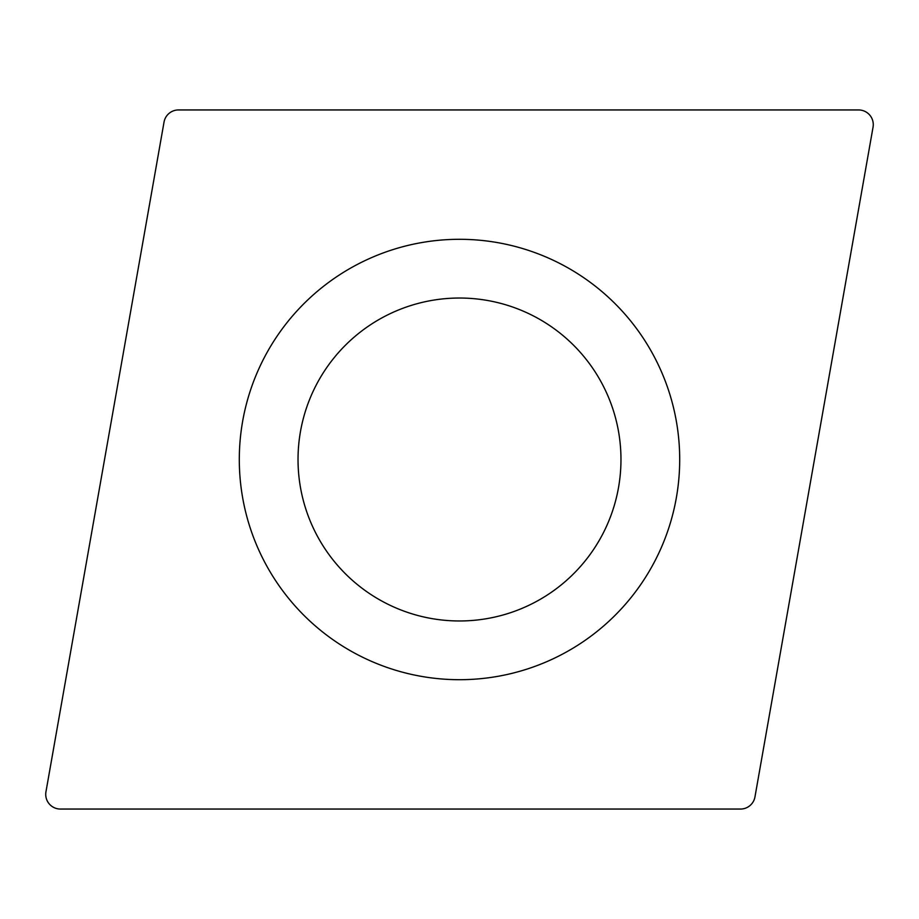 <?xml version="1.0" encoding="UTF-8"?>
<svg xmlns="http://www.w3.org/2000/svg" width="919" height="919" viewBox="0 0 919 919"><rect width="100%" height="100%" fill="white"/><g stroke="black" fill="none" stroke-linecap="round" stroke-linejoin="round"><path stroke-width="1.38" d="M45.95 791.833L164.042 122.066A14.681 14.681 0 0 1 178.504 109.947L858.599 109.947A14.681 14.681 0 0 1 873.05 127.167L754.958 796.934A14.681 14.681 0 0 1 740.496 809.053L60.401 809.053A14.681 14.681 0 0 1 45.95 791.833L164.042 122.066A14.681 14.681 0 0 1 178.504 109.947L858.599 109.947A14.681 14.681 0 0 1 873.05 127.167L754.958 796.934A14.681 14.681 0 0 1 740.496 809.053L60.401 809.053A14.681 14.681 0 0 1 45.95 791.833M290.818 601.037A220.192 220.192 0 0 0 601.037 628.182A220.192 220.192 0 0 0 628.182 317.963A220.192 220.192 0 0 0 317.963 290.818A220.192 220.192 0 0 0 290.818 601.037M335.803 563.29A161.48 161.48 0 0 0 563.29 583.197A161.48 161.48 0 0 0 583.197 355.71A161.48 161.48 0 0 0 355.71 335.803A161.48 161.48 0 0 0 335.803 563.29A161.48 161.48 0 0 0 563.29 583.197A161.48 161.48 0 0 0 583.197 355.71A161.48 161.48 0 0 0 355.71 335.803A161.48 161.48 0 0 0 335.803 563.29"/></g></svg>

